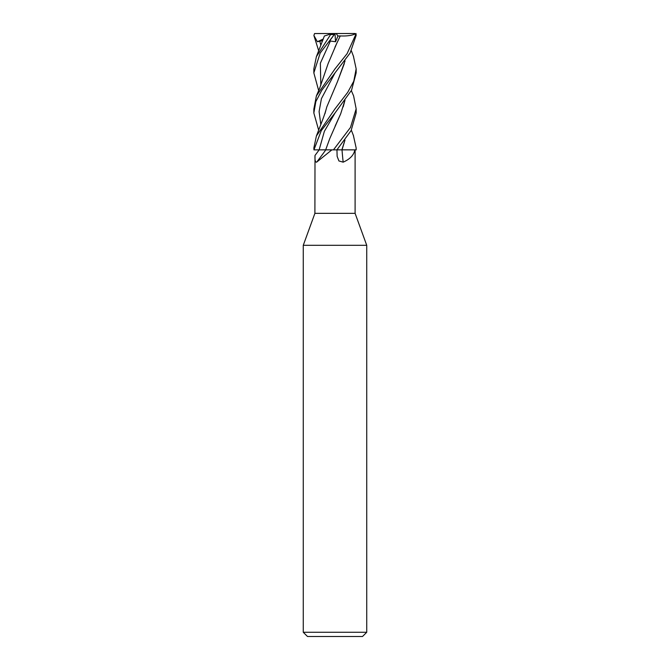 <?xml version="1.0" encoding="UTF-8"?>
<svg xmlns="http://www.w3.org/2000/svg" width="670" height="670" viewBox="0 0 670 670"><rect width="100%" height="100%" fill="white"/><g stroke="black" fill="none" stroke-linecap="round" stroke-linejoin="round"><path stroke-width="1" d="M331.868 149.871L316.634 162.165C315.319 162.391 314.774 160.155 315.009 155.448L314.9 213.345L303.267 245.312L366.733 245.312L366.733 632.271L303.267 632.271L307.497 636.5L362.503 636.5L366.733 632.271M314.9 213.345L355.1 213.345L366.733 245.312M343.166 162.165A358.19 161.78 -73.3 0 1 342.01 149.871L344.975 140.105L341.868 149.82L356.247 149.871L338.199 149.871L354.832 149.871C353.911 155.03 350.016 159.133 343.166 162.165L338.911 160.951L337.119 156.294L336.96 149.871L338.199 149.871M356.038 149.871L356.155 147.978L356.097 149.871L354.832 149.871M335.101 126.186L340.703 113.766L329.724 138.69L325.687 149.82L333.677 149.871L325.67 149.862L336.96 149.871M316.634 162.165A358.19 306.081 -60.4 0 0 325.804 149.871L313.928 149.871L321.282 130.608L335.142 112.828L351.549 90.232L356.155 72.896L356.155 68.868L353.785 81.187L347.722 92.326L335 108.858L316.399 135.977L313.845 147.978L313.979 149.871M325.729 149.82L319.138 149.871M318.66 50.727L313.887 35.477L314.573 33.55L354.891 33.5L355.77 34.555L347.077 53.692L335 68.868L316.382 95.919L313.845 109.135M332.119 33.5L331.072 33.843L316.399 56.648L313.845 68.868L313.845 72.896L320.185 53.047L333.61 35.477L329.054 41.749L330.394 41.029L335.544 41.741L337.973 36.013L340.26 35.929L337.672 41.473M336.893 149.871L351.114 130.6L356.155 112.987L356.155 108.858L350.469 127.467L333.451 149.871M351.331 90.609L353.618 95.919L356.155 108.858M353.383 135.441L356.155 147.978M353.4 56.113L356.155 68.868M318.66 130.164L313.845 112.987L315.855 101.538L321.776 90.291L350.125 53.014L356.113 35.477L356.147 34.555L354.891 33.5M313.887 35.477L317.387 41.749L322.714 40.602M338.802 149.82L336.926 149.829M319.757 41.029L320.821 45.258L319.757 41.029M316.399 56.648L324.364 36.021L331.072 33.843M318.669 90.609L313.845 72.896M336.75 43.366L328.116 63.608L319.623 88.373L316.382 95.919M339.003 38.642L334.983 47.109M330.394 41.029L320.361 63.206L320.821 85.383L320.361 63.206L330.394 41.029M340.176 35.929C347.144 36.239 352.437 35.443 356.072 33.55M345.067 60.903L337.404 81.824L326.818 106.882L324.933 113.766M335.092 72.787L321.433 98.641L319.096 111.563L320.813 124.494L319.096 111.563L321.433 98.641L335.092 72.787M344.305 63.608L337.404 81.824M340.703 113.766L344.958 100.207M335.142 112.828L324.364 131.337L319.138 149.845L324.364 131.337L335.142 112.828M345.008 100.148L343.199 106.882M317.387 41.749L323.342 38.961M335.544 41.741L335 33.5M333.61 35.477L334.271 34.555L330.947 34.555M337.973 36.013L336.114 33.5M319.154 149.871A356.524 304.657 -60.4 0 1 315.009 155.448M355.1 149.871L355.1 213.345M303.267 245.312L303.267 632.271M353.601 135.977L351.34 130.164M316.399 135.977C318.803 129.595 324.422 115.768 325.712 110.692M353.601 56.648L351.34 50.727M313.845 112.987L313.845 108.858"/></g></svg>
